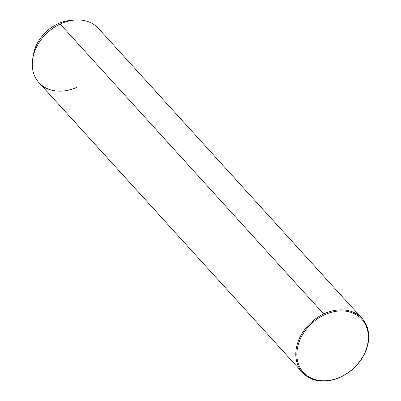 <?xml version="1.0" encoding="UTF-8"?>
<svg xmlns="http://www.w3.org/2000/svg" width="401" height="401" viewBox="0 0 401 401"><rect width="100%" height="100%" fill="white"/><g stroke="black" fill="none" stroke-linecap="round" stroke-linejoin="round"><path stroke-width="0.6" d="M32.837 58.03L33.589 53.914A35.524 27.609 -42.3 0 1 57.699 23.92L60.165 24.035A40.26 31.288 137.7 0 0 32.837 58.03A40.26 31.288 137.7 0 0 77.303 87.062M302.474 372.554L38.937 82.631A40.26 31.288 -42.3 0 1 60.165 24.035L57.699 23.92A35.524 27.609 -42.3 0 1 70.456 20.406L74.621 20.05A40.26 31.288 137.7 0 0 60.165 24.035L323.697 313.963A40.26 31.288 137.7 0 0 302.474 372.554A40.26 31.288 137.7 0 0 340.835 376.985A40.26 31.288 137.7 0 0 362.063 318.389A40.26 31.288 137.7 0 0 323.697 313.963L60.165 24.035A40.26 31.288 -42.3 0 1 98.526 28.466L362.063 318.389M72.461 20.296A35.524 27.609 137.7 0 0 57.699 23.92A35.524 27.609 137.7 0 0 33.288 55.904M324.198 314.945A39.473 30.677 -42.3 0 1 367.361 329.537A39.473 30.677 -42.3 0 1 341 376.734A39.473 30.677 -42.3 0 1 297.838 362.143A39.473 30.677 -42.3 0 1 324.198 314.945L323.697 313.963A40.26 31.288 -42.3 0 1 367.722 328.845A40.26 31.288 -42.3 0 1 340.835 376.985L341 376.734A39.473 30.677 137.7 0 0 367.361 329.537A39.473 30.677 137.7 0 0 324.198 314.945A39.473 30.677 137.7 0 0 297.838 362.143A39.473 30.677 137.7 0 0 341 376.734L340.835 376.985A40.26 31.288 -42.3 0 1 296.81 362.103A40.26 31.288 -42.3 0 1 323.697 313.963L324.198 314.945"/></g></svg>
